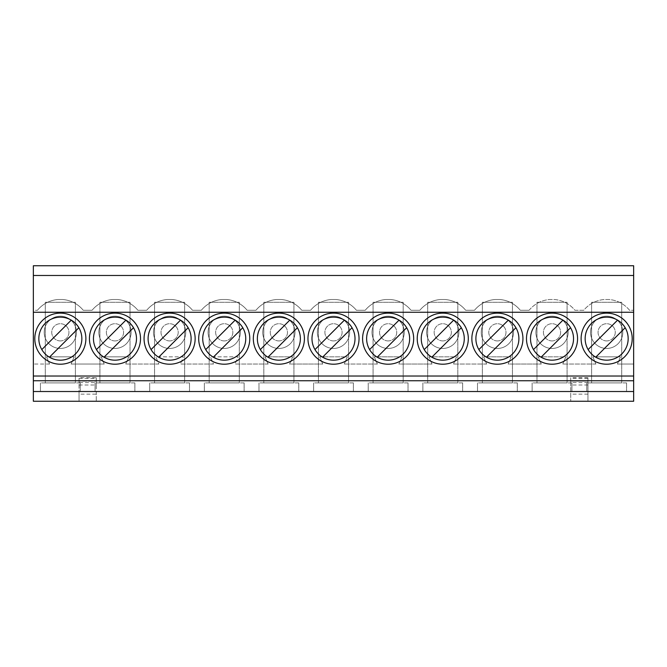 <?xml version="1.0" encoding="UTF-8"?>
<svg xmlns="http://www.w3.org/2000/svg" width="667" height="667" viewBox="0 0 667 667"><rect width="100%" height="100%" fill="white"/><g stroke="black" fill="none" stroke-linecap="round" stroke-linejoin="round"><path stroke-width="0.5" stroke-dasharray="3.33 2.5" d="M552.026 348.449A16.133 16.133 0 0 1 535.893 332.316A16.133 16.133 0 0 1 552.026 316.183A16.133 16.133 0 0 1 568.159 332.316A16.133 16.133 0 0 1 552.026 348.449A16.133 16.133 0 0 1 535.893 332.316A16.133 16.133 0 0 1 552.026 316.183A16.133 16.133 0 0 1 568.159 332.316A16.133 16.133 0 0 1 552.026 348.449M552.026 340.92A8.604 8.604 0 0 1 543.422 332.316A8.604 8.604 0 0 1 552.026 323.712A8.604 8.604 0 0 1 560.63 332.316A8.604 8.604 0 0 1 552.026 340.92A8.604 8.604 0 0 1 543.422 332.316A8.604 8.604 0 0 1 552.026 323.712A8.604 8.604 0 0 1 560.63 332.316A8.604 8.604 0 0 1 552.026 340.92M497.39 348.449A16.133 16.133 0 0 1 481.266 332.316A16.133 16.133 0 0 1 497.39 316.183A16.133 16.133 0 0 1 513.523 332.316A16.133 16.133 0 0 1 497.39 348.449A16.133 16.133 0 0 1 481.266 332.316A16.133 16.133 0 0 1 497.39 316.183A16.133 16.133 0 0 1 513.523 332.316A16.133 16.133 0 0 1 497.39 348.449M497.39 340.92A8.604 8.604 0 0 1 488.794 332.316A8.604 8.604 0 0 1 497.39 323.712A8.604 8.604 0 0 1 505.995 332.316A8.604 8.604 0 0 1 497.39 340.92A8.604 8.604 0 0 1 488.794 332.316A8.604 8.604 0 0 1 497.39 323.712A8.604 8.604 0 0 1 505.995 332.316A8.604 8.604 0 0 1 497.39 340.92M442.763 348.449A16.133 16.133 0 0 1 426.63 332.316A16.133 16.133 0 0 1 442.763 316.183A16.133 16.133 0 0 1 458.896 332.316A16.133 16.133 0 0 1 442.763 348.449A16.133 16.133 0 0 1 426.63 332.316A16.133 16.133 0 0 1 442.763 316.183A16.133 16.133 0 0 1 458.896 332.316A16.133 16.133 0 0 1 442.763 348.449M442.763 340.92A8.604 8.604 0 0 1 434.159 332.316A8.604 8.604 0 0 1 442.763 323.712A8.604 8.604 0 0 1 451.367 332.316A8.604 8.604 0 0 1 442.763 340.92A8.604 8.604 0 0 1 434.159 332.316A8.604 8.604 0 0 1 442.763 323.712A8.604 8.604 0 0 1 451.367 332.316A8.604 8.604 0 0 1 442.763 340.92M388.127 348.449A16.133 16.133 0 0 1 372.003 332.316A16.133 16.133 0 0 1 388.127 316.183A16.133 16.133 0 0 1 404.26 332.316A16.133 16.133 0 0 1 388.127 348.449A16.133 16.133 0 0 1 372.003 332.316A16.133 16.133 0 0 1 388.127 316.183A16.133 16.133 0 0 1 404.26 332.316A16.133 16.133 0 0 1 388.127 348.449M388.127 340.92A8.604 8.604 0 0 1 379.531 332.316A8.604 8.604 0 0 1 388.127 323.712A8.604 8.604 0 0 1 396.732 332.316A8.604 8.604 0 0 1 388.127 340.92A8.604 8.604 0 0 1 379.531 332.316A8.604 8.604 0 0 1 388.127 323.712A8.604 8.604 0 0 1 396.732 332.316A8.604 8.604 0 0 1 388.127 340.92M333.5 348.449A16.133 16.133 0 0 1 317.367 332.316A16.133 16.133 0 0 1 333.5 316.183A16.133 16.133 0 0 1 349.633 332.316A16.133 16.133 0 0 1 333.5 348.449A16.133 16.133 0 0 1 317.367 332.316A16.133 16.133 0 0 1 333.5 316.183A16.133 16.133 0 0 1 349.633 332.316A16.133 16.133 0 0 1 333.5 348.449M333.5 340.92A8.604 8.604 0 0 1 324.896 332.316A8.604 8.604 0 0 1 333.5 323.712A8.604 8.604 0 0 1 342.104 332.316A8.604 8.604 0 0 1 333.5 340.92A8.604 8.604 0 0 1 324.896 332.316A8.604 8.604 0 0 1 333.5 323.712A8.604 8.604 0 0 1 342.104 332.316A8.604 8.604 0 0 1 333.5 340.92M278.873 348.449A16.133 16.133 0 0 1 262.74 332.316A16.133 16.133 0 0 1 278.873 316.183A16.133 16.133 0 0 1 294.997 332.316A16.133 16.133 0 0 1 278.873 348.449A16.133 16.133 0 0 1 262.74 332.316A16.133 16.133 0 0 1 278.873 316.183A16.133 16.133 0 0 1 294.997 332.316A16.133 16.133 0 0 1 278.873 348.449M278.873 340.92A8.604 8.604 0 0 1 270.268 332.316A8.604 8.604 0 0 1 278.873 323.712A8.604 8.604 0 0 1 287.469 332.316A8.604 8.604 0 0 1 278.873 340.92A8.604 8.604 0 0 1 270.268 332.316A8.604 8.604 0 0 1 278.873 323.712A8.604 8.604 0 0 1 287.469 332.316A8.604 8.604 0 0 1 278.873 340.92M224.237 348.449A16.133 16.133 0 0 1 208.104 332.316A16.133 16.133 0 0 1 224.237 316.183A16.133 16.133 0 0 1 240.37 332.316A16.133 16.133 0 0 1 224.237 348.449A16.133 16.133 0 0 1 208.104 332.316A16.133 16.133 0 0 1 224.237 316.183A16.133 16.133 0 0 1 240.37 332.316A16.133 16.133 0 0 1 224.237 348.449M224.237 340.92A8.604 8.604 0 0 1 215.633 332.316A8.604 8.604 0 0 1 224.237 323.712A8.604 8.604 0 0 1 232.841 332.316A8.604 8.604 0 0 1 224.237 340.92A8.604 8.604 0 0 1 215.633 332.316A8.604 8.604 0 0 1 224.237 323.712A8.604 8.604 0 0 1 232.841 332.316A8.604 8.604 0 0 1 224.237 340.92M169.61 348.449A16.133 16.133 0 0 1 153.477 332.316A16.133 16.133 0 0 1 169.61 316.183A16.133 16.133 0 0 1 185.734 332.316A16.133 16.133 0 0 1 169.61 348.449A16.133 16.133 0 0 1 153.477 332.316A16.133 16.133 0 0 1 169.61 316.183A16.133 16.133 0 0 1 185.734 332.316A16.133 16.133 0 0 1 169.61 348.449M169.61 340.92A8.604 8.604 0 0 1 161.005 332.316A8.604 8.604 0 0 1 169.61 323.712A8.604 8.604 0 0 1 178.206 332.316A8.604 8.604 0 0 1 169.61 340.92A8.604 8.604 0 0 1 161.005 332.316A8.604 8.604 0 0 1 169.61 323.712A8.604 8.604 0 0 1 178.206 332.316A8.604 8.604 0 0 1 169.61 340.92M552.026 317.15A21.511 21.511 0 0 0 541.104 357.187A21.511 21.511 0 0 0 570.552 327.739A21.511 21.511 0 0 0 552.026 317.15M497.39 317.15A21.511 21.511 0 0 0 486.468 357.187A21.511 21.511 0 0 0 515.924 327.739A21.511 21.511 0 0 0 497.39 317.15M442.763 317.15A21.511 21.511 0 0 0 431.841 357.187A21.511 21.511 0 0 0 461.289 327.739A21.511 21.511 0 0 0 442.763 317.15M388.127 317.15A21.511 21.511 0 0 0 377.205 357.187A21.511 21.511 0 0 0 406.662 327.739A21.511 21.511 0 0 0 388.127 317.15M333.5 317.15A21.511 21.511 0 0 0 322.578 357.187A21.511 21.511 0 0 0 352.026 327.739A21.511 21.511 0 0 0 333.5 317.15M278.873 317.15A21.511 21.511 0 0 0 267.942 357.187A21.511 21.511 0 0 0 297.399 327.739A21.511 21.511 0 0 0 278.873 317.15M224.237 317.15A21.511 21.511 0 0 0 213.315 357.187A21.511 21.511 0 0 0 242.763 327.739A21.511 21.511 0 0 0 224.237 317.15M169.61 317.15A21.511 21.511 0 0 0 158.679 357.187A21.511 21.511 0 0 0 188.136 327.739A21.511 21.511 0 0 0 169.61 317.15M169.61 364.207A25.538 25.538 0 0 0 195.148 338.661A25.538 25.538 0 0 0 169.61 313.123A25.538 25.538 0 0 0 144.064 338.661A25.538 25.538 0 0 0 169.61 364.207M114.974 348.449A16.133 16.133 0 0 1 98.841 332.316A16.133 16.133 0 0 1 114.974 316.183A16.133 16.133 0 0 1 131.107 332.316A16.133 16.133 0 0 1 114.974 348.449A16.133 16.133 0 0 1 98.841 332.316A16.133 16.133 0 0 1 114.974 316.183A16.133 16.133 0 0 1 131.107 332.316A16.133 16.133 0 0 1 114.974 348.449M114.974 340.92A8.604 8.604 0 0 1 106.37 332.316A8.604 8.604 0 0 1 114.974 323.712A8.604 8.604 0 0 1 123.578 332.316A8.604 8.604 0 0 1 114.974 340.92A8.604 8.604 0 0 1 106.37 332.316A8.604 8.604 0 0 1 114.974 323.712A8.604 8.604 0 0 1 123.578 332.316A8.604 8.604 0 0 1 114.974 340.92M114.974 317.15A21.511 21.511 0 0 0 104.052 357.187A21.511 21.511 0 0 0 133.5 327.739A21.511 21.511 0 0 0 114.974 317.15M114.974 364.207A25.538 25.538 0 0 0 140.512 338.661A25.538 25.538 0 0 0 114.974 313.123A25.538 25.538 0 0 0 89.436 338.661A25.538 25.538 0 0 0 114.974 364.207M60.347 348.449A16.133 16.133 0 0 1 44.214 332.316A16.133 16.133 0 0 1 60.347 316.183A16.133 16.133 0 0 1 76.472 332.316A16.133 16.133 0 0 1 60.347 348.449A16.133 16.133 0 0 1 44.214 332.316A16.133 16.133 0 0 1 60.347 316.183A16.133 16.133 0 0 1 76.472 332.316A16.133 16.133 0 0 1 60.347 348.449M60.347 340.92A8.604 8.604 0 0 1 51.743 332.316A8.604 8.604 0 0 1 60.347 323.712A8.604 8.604 0 0 1 68.943 332.316A8.604 8.604 0 0 1 60.347 340.92A8.604 8.604 0 0 1 51.743 332.316A8.604 8.604 0 0 1 60.347 323.712A8.604 8.604 0 0 1 68.943 332.316A8.604 8.604 0 0 1 60.347 340.92M606.653 348.449A16.133 16.133 0 0 1 590.528 332.316A16.133 16.133 0 0 1 606.653 316.183A16.133 16.133 0 0 1 622.786 332.316A16.133 16.133 0 0 1 606.653 348.449A16.133 16.133 0 0 1 590.528 332.316A16.133 16.133 0 0 1 606.653 316.183A16.133 16.133 0 0 1 622.786 332.316A16.133 16.133 0 0 1 606.653 348.449M606.653 340.92A8.604 8.604 0 0 1 598.057 332.316A8.604 8.604 0 0 1 606.653 323.712A8.604 8.604 0 0 1 615.257 332.316A8.604 8.604 0 0 1 606.653 340.92A8.604 8.604 0 0 1 598.057 332.316A8.604 8.604 0 0 1 606.653 323.712A8.604 8.604 0 0 1 615.257 332.316A8.604 8.604 0 0 1 606.653 340.92M60.347 317.15A21.511 21.511 0 0 0 49.416 357.187A21.511 21.511 0 0 0 78.873 327.739A21.511 21.511 0 0 0 60.347 317.15M60.347 364.207A25.538 25.538 0 0 0 85.885 338.661A25.538 25.538 0 0 0 60.347 313.123A25.538 25.538 0 0 0 34.801 338.661A25.538 25.538 0 0 0 60.347 364.207M588.127 349.583L617.584 320.135A21.511 21.511 0 0 0 588.127 349.583A21.511 21.511 0 0 0 625.329 349.333A21.511 21.511 0 0 0 625.187 327.739L595.731 357.187M606.653 364.207A25.538 25.538 0 0 0 632.199 338.661A25.538 25.538 0 0 0 606.653 313.123A25.538 25.538 0 0 0 581.115 338.661A25.538 25.538 0 0 0 606.653 364.207M224.237 364.207A25.538 25.538 0 0 0 249.775 338.661A25.538 25.538 0 0 0 224.237 313.123A25.538 25.538 0 0 0 198.699 338.661A25.538 25.538 0 0 0 224.237 364.207M278.873 364.207A25.538 25.538 0 0 0 304.41 338.661A25.538 25.538 0 0 0 278.873 313.123A25.538 25.538 0 0 0 253.327 338.661A25.538 25.538 0 0 0 278.873 364.207M333.5 364.207A25.538 25.538 0 0 0 359.038 338.661A25.538 25.538 0 0 0 333.5 313.123A25.538 25.538 0 0 0 307.962 338.661A25.538 25.538 0 0 0 333.5 364.207M388.127 364.207A25.538 25.538 0 0 0 413.673 338.661A25.538 25.538 0 0 0 388.127 313.123A25.538 25.538 0 0 0 362.59 338.661A25.538 25.538 0 0 0 388.127 364.207M442.763 364.207A25.538 25.538 0 0 0 468.301 338.661A25.538 25.538 0 0 0 442.763 313.123A25.538 25.538 0 0 0 417.225 338.661A25.538 25.538 0 0 0 442.763 364.207M497.39 364.207A25.538 25.538 0 0 0 522.936 338.661A25.538 25.538 0 0 0 497.39 313.123A25.538 25.538 0 0 0 471.852 338.661A25.538 25.538 0 0 0 497.39 364.207M552.026 364.207A25.538 25.538 0 0 0 577.564 338.661A25.538 25.538 0 0 0 552.026 313.123A25.538 25.538 0 0 0 526.488 338.661A25.538 25.538 0 0 0 552.026 364.207M529.123 310.272L520.293 310.272L529.123 310.272A29.573 29.573 0 0 1 549.508 299.516L554.544 299.516A29.573 29.573 0 0 1 574.929 310.272L583.758 310.272A29.573 29.573 0 0 1 604.135 299.516L609.179 299.516A29.573 29.573 0 0 1 629.556 310.272L633.65 310.272L629.556 310.272A29.573 29.573 0 0 0 609.179 299.516L604.135 299.516A29.573 29.573 0 0 0 583.758 310.272L574.929 310.272A29.573 29.573 0 0 0 554.544 299.516L549.508 299.516A29.573 29.573 0 0 0 529.123 310.272M474.495 310.272L465.666 310.272L474.495 310.272A29.573 29.573 0 0 1 494.872 299.516L499.917 299.516A29.573 29.573 0 0 1 520.293 310.272A29.573 29.573 0 0 0 499.917 299.516L494.872 299.516A29.573 29.573 0 0 0 474.495 310.272M419.86 310.272L411.03 310.272L419.86 310.272A29.573 29.573 0 0 1 440.245 299.516L445.281 299.516A29.573 29.573 0 0 1 465.666 310.272A29.573 29.573 0 0 0 445.281 299.516L440.245 299.516A29.573 29.573 0 0 0 419.86 310.272M365.233 310.272L356.403 310.272L365.233 310.272A29.573 29.573 0 0 1 385.609 299.516L390.654 299.516A29.573 29.573 0 0 1 411.03 310.272A29.573 29.573 0 0 0 390.654 299.516L385.609 299.516A29.573 29.573 0 0 0 365.233 310.272M310.597 310.272L301.767 310.272L310.597 310.272A29.573 29.573 0 0 1 330.982 299.516L336.018 299.516A29.573 29.573 0 0 1 356.403 310.272A29.573 29.573 0 0 0 336.018 299.516L330.982 299.516A29.573 29.573 0 0 0 310.597 310.272M255.97 310.272L247.14 310.272L255.97 310.272A29.573 29.573 0 0 1 276.346 299.516L281.391 299.516A29.573 29.573 0 0 1 301.767 310.272A29.573 29.573 0 0 0 281.391 299.516L276.346 299.516A29.573 29.573 0 0 0 255.97 310.272M201.334 310.272L192.505 310.272L201.334 310.272A29.573 29.573 0 0 1 221.719 299.516L226.755 299.516A29.573 29.573 0 0 1 247.14 310.272A29.573 29.573 0 0 0 226.755 299.516L221.719 299.516A29.573 29.573 0 0 0 201.334 310.272M146.707 310.272L137.877 310.272L146.707 310.272A29.573 29.573 0 0 1 167.084 299.516L172.128 299.516A29.573 29.573 0 0 1 192.505 310.272A29.573 29.573 0 0 0 172.128 299.516L167.084 299.516A29.573 29.573 0 0 0 146.707 310.272M268.117 364.04L234.992 364.04L268.117 364.04L265.049 356.837L292.688 356.837L289.62 364.04L322.745 364.04L289.62 364.04L292.688 356.837L265.049 356.837L268.117 364.04M377.38 364.04L344.255 364.04L377.38 364.04L374.312 356.837L401.951 356.837L398.883 364.04L432.008 364.04L398.883 364.04L401.951 356.837L374.312 356.837L377.38 364.04M486.643 364.04L453.518 364.04L486.643 364.04L483.575 356.837L511.214 356.837L508.146 364.04L541.271 364.04L508.146 364.04L511.214 356.837L483.575 356.837L486.643 364.04M595.906 364.04L562.781 364.04L595.906 364.04L592.838 356.837L620.477 356.837L617.409 364.04L633.65 364.04L617.409 364.04L620.477 356.837L592.838 356.837L595.906 364.04M213.482 364.04L180.357 364.04L213.482 364.04L210.422 356.837L238.052 356.837L234.992 364.04L238.052 356.837L210.422 356.837L213.482 364.04M92.071 310.272L83.242 310.272L92.071 310.272A29.573 29.573 0 0 1 112.456 299.516L117.492 299.516A29.573 29.573 0 0 1 137.877 310.272A29.573 29.573 0 0 0 117.492 299.516L112.456 299.516A29.573 29.573 0 0 0 92.071 310.272M158.854 364.04L125.73 364.04L158.854 364.04L155.786 356.837L183.425 356.837L180.357 364.04L183.425 356.837L155.786 356.837L158.854 364.04M79.056 394.155L79.056 401.251L33.35 401.251L33.35 310.272L37.444 310.272L33.35 310.272L33.35 265.749L633.65 265.749L633.65 401.251L587.944 401.251L587.944 377.714L587.944 401.251L96.265 401.251L96.265 377.714L79.056 377.714L79.056 394.155L96.265 394.155L96.265 401.251L79.056 401.251L79.056 381.14L96.265 381.14L79.056 381.14L79.056 377.714M587.944 381.14L570.735 381.14L570.735 401.251L570.735 377.714L570.735 381.14L587.944 381.14M49.591 364.04L33.35 364.04L49.591 364.04L46.523 356.837L74.162 356.837L71.094 364.04L104.219 364.04L101.159 356.837L128.798 356.837L125.73 364.04L128.798 356.837L101.159 356.837L104.219 364.04L71.094 364.04L74.162 356.837L46.523 356.837L49.591 364.04M322.745 364.04L319.685 356.837L347.315 356.837L344.255 364.04L347.315 356.837L319.685 356.837L322.745 364.04M432.008 364.04L428.948 356.837L456.578 356.837L453.518 364.04L456.578 356.837L428.948 356.837L432.008 364.04M541.271 364.04L538.202 356.837L565.841 356.837L562.781 364.04L565.841 356.837L538.202 356.837L541.271 364.04M37.444 310.272A29.573 29.573 0 0 1 57.821 299.516L62.865 299.516A29.573 29.573 0 0 1 83.242 310.272A29.573 29.573 0 0 0 62.865 299.516L57.821 299.516A29.573 29.573 0 0 0 37.444 310.272M633.65 275.479L33.35 275.479M633.65 312.264L33.35 312.264M204.344 391.521L244.13 391.521L204.344 391.521L204.344 382.916L204.344 391.521M258.971 391.521L298.766 391.521L258.971 391.521L258.971 382.916L258.971 391.521M313.607 391.521L353.393 391.521L313.607 391.521L313.607 382.916L313.607 391.521M368.234 391.521L408.029 391.521L368.234 391.521L368.234 382.916L368.234 391.521M422.87 391.521L462.656 391.521L422.87 391.521L422.87 382.916L422.87 391.521M477.497 391.521L517.292 391.521L477.497 391.521L477.497 382.916L477.497 391.521M532.133 391.521L571.919 391.521L532.133 391.521L532.133 382.916L532.133 391.521M149.708 391.521L189.503 391.521L149.708 391.521L149.708 382.916L149.708 391.521M95.081 391.521L134.867 391.521L95.081 391.521L95.081 382.916L95.081 391.521M586.76 391.521L626.555 391.521L586.76 391.521L586.76 382.916L586.76 391.521M40.445 391.521L80.24 391.521L40.445 391.521L40.445 382.916L40.445 391.521M633.65 391.521L33.35 391.521M49.416 357.187L78.873 327.739M71.269 320.135L41.813 349.583M80.24 382.916L40.445 382.916L80.24 382.916L80.24 391.521L80.24 382.916M75.396 382.916L45.289 382.916L75.396 382.916L75.396 302.259L45.289 302.259L45.289 382.916L45.289 302.259L75.396 302.259L75.396 382.916M626.555 382.916L586.76 382.916L626.555 382.916L626.555 391.521L626.555 382.916M621.711 382.916L591.604 382.916L621.711 382.916L621.711 302.259L591.604 302.259L591.604 382.916L591.604 302.259L621.711 302.259L621.711 382.916M79.056 378.272L96.265 378.272L96.265 382.625L79.056 382.625M79.056 385.017L96.265 385.017L96.265 394.155M96.265 378.272L96.265 377.714M96.265 385.017L96.265 382.625M125.896 320.135L96.448 349.583M104.052 357.187L133.5 327.739M134.867 382.916L95.081 382.916L134.867 382.916L134.867 391.521L134.867 382.916M130.032 382.916L99.917 382.916L130.032 382.916L130.032 302.259L99.917 302.259L99.917 382.916L99.917 302.259L130.032 302.259L130.032 382.916M587.944 382.625L570.735 382.625M587.944 385.017L570.735 385.017M587.944 378.272L570.735 378.272M587.944 377.714L570.735 377.714M587.944 394.155L570.735 394.155M180.532 320.135L151.075 349.583M158.679 357.187L188.136 327.739M562.948 320.135L533.5 349.583M541.104 357.187L570.552 327.739M508.321 320.135L478.864 349.583M486.468 357.187L515.924 327.739M453.685 320.135L424.237 349.583M431.841 357.187L461.289 327.739M399.058 320.135L369.601 349.583M377.205 357.187L406.662 327.739M344.422 320.135L314.974 349.583M322.578 357.187L352.026 327.739M289.795 320.135L260.338 349.583M267.942 357.187L297.399 327.739M235.159 320.135L205.711 349.583M213.315 357.187L242.763 327.739M189.503 382.916L149.708 382.916L189.503 382.916L189.503 391.521L189.503 382.916M184.659 382.916L154.552 382.916L184.659 382.916L184.659 302.259L154.552 302.259L154.552 382.916L154.552 302.259L184.659 302.259L184.659 382.916M571.919 382.916L532.133 382.916L571.919 382.916L571.919 391.521L571.919 382.916M567.083 382.916L536.968 382.916L567.083 382.916L567.083 302.259L536.968 302.259L536.968 382.916L536.968 302.259L567.083 302.259L567.083 382.916M517.292 382.916L477.497 382.916L517.292 382.916L517.292 391.521L517.292 382.916M512.448 382.916L482.341 382.916L512.448 382.916L512.448 302.259L482.341 302.259L482.341 382.916L482.341 302.259L512.448 302.259L512.448 382.916M462.656 382.916L422.87 382.916L462.656 382.916L462.656 391.521L462.656 382.916M457.82 382.916L427.705 382.916L457.82 382.916L457.82 302.259L427.705 302.259L427.705 382.916L427.705 302.259L457.82 302.259L457.82 382.916M408.029 382.916L368.234 382.916L408.029 382.916L408.029 391.521L408.029 382.916M403.185 382.916L373.078 382.916L403.185 382.916L403.185 302.259L373.078 302.259L373.078 382.916L373.078 302.259L403.185 302.259L403.185 382.916M353.393 382.916L313.607 382.916L353.393 382.916L353.393 391.521L353.393 382.916M348.558 382.916L318.442 382.916L348.558 382.916L348.558 302.259L318.442 302.259L318.442 382.916L318.442 302.259L348.558 302.259L348.558 382.916M298.766 382.916L258.971 382.916L298.766 382.916L298.766 391.521L298.766 382.916M293.922 382.916L263.815 382.916L293.922 382.916L293.922 302.259L263.815 302.259L263.815 382.916L263.815 302.259L293.922 302.259L293.922 382.916M244.13 382.916L204.344 382.916L244.13 382.916L244.13 391.521L244.13 382.916M239.295 382.916L209.18 382.916L239.295 382.916L239.295 302.259L209.18 302.259L209.18 382.916L209.18 302.259L239.295 302.259L239.295 382.916"/><path stroke-width="1" d="M552.026 360.172A21.511 21.511 0 0 1 530.515 338.661A21.511 21.511 0 0 1 552.026 317.15A21.511 21.511 0 0 1 573.537 338.661A21.511 21.511 0 0 1 552.026 360.172M497.39 360.172A21.511 21.511 0 0 1 475.888 338.661A21.511 21.511 0 0 1 497.39 317.15A21.511 21.511 0 0 1 518.901 338.661A21.511 21.511 0 0 1 497.39 360.172M442.763 360.172A21.511 21.511 0 0 1 421.252 338.661A21.511 21.511 0 0 1 442.763 317.15A21.511 21.511 0 0 1 464.274 338.661A21.511 21.511 0 0 1 442.763 360.172M388.127 360.172A21.511 21.511 0 0 1 366.625 338.661A21.511 21.511 0 0 1 388.127 317.15A21.511 21.511 0 0 1 409.638 338.661A21.511 21.511 0 0 1 388.127 360.172M333.5 360.172A21.511 21.511 0 0 1 311.989 338.661A21.511 21.511 0 0 1 333.5 317.15A21.511 21.511 0 0 1 355.011 338.661A21.511 21.511 0 0 1 333.5 360.172M278.873 360.172A21.511 21.511 0 0 1 257.362 338.661A21.511 21.511 0 0 1 278.873 317.15A21.511 21.511 0 0 1 300.375 338.661A21.511 21.511 0 0 1 278.873 360.172M224.237 360.172A21.511 21.511 0 0 1 202.726 338.661A21.511 21.511 0 0 1 224.237 317.15A21.511 21.511 0 0 1 245.748 338.661A21.511 21.511 0 0 1 224.237 360.172M169.61 360.172A21.511 21.511 0 0 1 148.099 338.661A21.511 21.511 0 0 1 169.61 317.15A21.511 21.511 0 0 1 191.112 338.661A21.511 21.511 0 0 1 169.61 360.172M169.61 364.207A25.538 25.538 0 0 0 195.148 338.661A25.538 25.538 0 0 0 169.61 313.123A25.538 25.538 0 0 0 144.064 338.661A25.538 25.538 0 0 0 169.61 364.207M114.974 317.15A21.511 21.511 0 0 0 93.463 338.661A21.511 21.511 0 0 0 114.974 360.172A21.511 21.511 0 0 0 136.485 338.661A21.511 21.511 0 0 0 114.974 317.15M114.974 364.207A25.538 25.538 0 0 0 140.512 338.661A25.538 25.538 0 0 0 114.974 313.123A25.538 25.538 0 0 0 89.436 338.661A25.538 25.538 0 0 0 114.974 364.207M60.347 317.15A21.511 21.511 0 0 0 38.836 338.661A21.511 21.511 0 0 0 60.347 360.172A21.511 21.511 0 0 0 81.849 338.661A21.511 21.511 0 0 0 60.347 317.15M60.347 364.207A25.538 25.538 0 0 0 85.885 338.661A25.538 25.538 0 0 0 60.347 313.123A25.538 25.538 0 0 0 34.801 338.661A25.538 25.538 0 0 0 60.347 364.207M606.653 317.15A21.511 21.511 0 0 0 585.151 338.661A21.511 21.511 0 0 0 606.653 360.172A21.511 21.511 0 0 0 628.164 338.661A21.511 21.511 0 0 0 606.653 317.15M606.653 364.207A25.538 25.538 0 0 0 632.199 338.661A25.538 25.538 0 0 0 606.653 313.123A25.538 25.538 0 0 0 581.115 338.661A25.538 25.538 0 0 0 606.653 364.207M224.237 364.207A25.538 25.538 0 0 0 249.775 338.661A25.538 25.538 0 0 0 224.237 313.123A25.538 25.538 0 0 0 198.699 338.661A25.538 25.538 0 0 0 224.237 364.207M278.873 364.207A25.538 25.538 0 0 0 304.41 338.661A25.538 25.538 0 0 0 278.873 313.123A25.538 25.538 0 0 0 253.327 338.661A25.538 25.538 0 0 0 278.873 364.207M333.5 364.207A25.538 25.538 0 0 0 359.038 338.661A25.538 25.538 0 0 0 333.5 313.123A25.538 25.538 0 0 0 307.962 338.661A25.538 25.538 0 0 0 333.5 364.207M388.127 364.207A25.538 25.538 0 0 0 413.673 338.661A25.538 25.538 0 0 0 388.127 313.123A25.538 25.538 0 0 0 362.59 338.661A25.538 25.538 0 0 0 388.127 364.207M442.763 364.207A25.538 25.538 0 0 0 468.301 338.661A25.538 25.538 0 0 0 442.763 313.123A25.538 25.538 0 0 0 417.225 338.661A25.538 25.538 0 0 0 442.763 364.207M497.39 364.207A25.538 25.538 0 0 0 522.936 338.661A25.538 25.538 0 0 0 497.39 313.123A25.538 25.538 0 0 0 471.852 338.661A25.538 25.538 0 0 0 497.39 364.207M552.026 364.207A25.538 25.538 0 0 0 577.564 338.661A25.538 25.538 0 0 0 552.026 313.123A25.538 25.538 0 0 0 526.488 338.661A25.538 25.538 0 0 0 552.026 364.207M213.315 357.187L242.763 327.739M267.942 357.187L297.399 327.739M322.578 357.187L352.026 327.739M377.205 357.187L406.662 327.739M431.841 357.187L461.289 327.739M486.468 357.187L515.924 327.739M541.104 357.187L570.552 327.739M158.679 357.187L188.136 327.739M104.052 357.187L133.5 327.739M595.731 357.187L625.187 327.739A21.511 21.511 0 0 0 617.584 320.135L588.127 349.583M71.269 320.135L41.813 349.583M33.35 275.479L633.65 275.479L633.65 265.749L33.35 265.749L33.35 401.251L633.65 401.251L633.65 391.521L33.35 391.521M633.65 275.479L633.65 312.264L33.35 312.264M633.65 312.264L633.65 376.03L33.35 376.03M633.65 376.03L633.65 380.765L33.35 380.765M633.65 380.765L633.65 391.521M49.416 357.187L78.873 327.739M125.896 320.135L96.448 349.583M180.532 320.135L151.075 349.583M235.159 320.135L205.711 349.583M289.795 320.135L260.338 349.583M344.422 320.135L314.974 349.583M399.058 320.135L369.601 349.583M453.685 320.135L424.237 349.583M508.321 320.135L478.864 349.583M562.948 320.135L533.5 349.583"/></g></svg>
